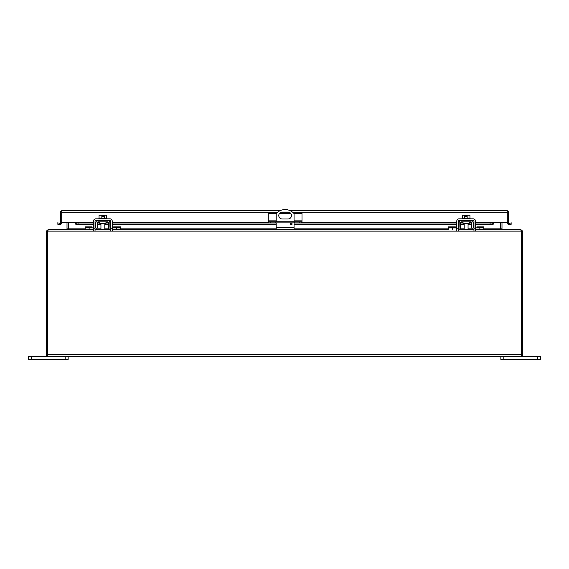 <?xml version="1.0" encoding="UTF-8"?>
<svg xmlns="http://www.w3.org/2000/svg" width="569" height="569" viewBox="0 0 569 569"><rect width="100%" height="100%" fill="white"/><g stroke="black" fill="none" stroke-linecap="round" stroke-linejoin="round"><path stroke-width="0.85" d="M507.292 211.753L507.292 214.726M99.781 221.846L99.781 223.361L105.969 223.361L105.969 221.846M47.462 354.779L47.455 356.358L48.031 356.457L47.462 356.358L47.462 231.135L48.436 229.421L93.529 229.421L85.165 229.421L85.165 226.889L92.107 226.889L92.107 227.913M95.044 229.421L110.713 229.421A2.269 2.269 0 0 1 108.43 227.195L108.352 222.6A0.761 0.761 0 0 0 107.591 221.846L98.16 221.846A0.761 0.761 0 0 0 97.399 222.6L97.32 227.195A2.269 2.269 0 0 1 95.044 229.421L96.076 229.179M93.529 227.913L85.165 227.913M456.779 227.913L448.415 227.913L448.415 229.421L112.221 229.421L120.585 229.421L120.585 227.913L112.221 227.913M109.938 227.166L110.706 227.913A0.761 0.761 0 0 1 109.938 227.166L109.86 222.571A2.269 2.269 0 0 0 107.591 220.338M98.16 220.338A2.269 2.269 0 0 0 95.891 222.571L95.812 227.166A0.761 0.761 0 0 1 95.044 227.913L95.037 227.913M95.812 227.166L95.044 227.913M96.076 221.711L95.891 222.571M109.675 229.179L110.706 229.421M109.86 222.571L109.675 221.711M120.585 229.421L120.585 228.759M113.644 227.913L113.644 226.889L120.585 226.889L120.585 227.913M463.031 221.846L463.031 223.361L469.219 223.361L469.219 221.846M458.294 229.421L458.287 229.421A2.269 2.269 0 0 0 460.57 227.195L460.648 222.6A0.761 0.761 0 0 1 461.409 221.846L470.84 221.846A0.761 0.761 0 0 1 471.601 222.6L471.68 227.195A2.269 2.269 0 0 0 473.956 229.421L459.325 229.179M448.415 227.913L448.415 226.889L455.356 226.889L455.356 227.913M521.538 354.779L521.545 356.358L520.969 356.457L521.538 356.358L521.538 231.135L520.564 229.421L475.471 229.421L483.835 229.421L483.835 227.913L475.471 227.913M473.963 227.913L473.956 227.913A0.761 0.761 0 0 1 473.188 227.166L473.109 222.571A2.269 2.269 0 0 0 470.84 220.338M461.409 220.338A2.269 2.269 0 0 0 459.14 222.571L459.062 227.166A0.761 0.761 0 0 1 458.294 227.913L459.062 227.166M459.325 221.711L459.14 222.571M472.924 229.179L473.956 229.421M473.109 222.571L472.924 221.711M473.188 227.166L473.956 227.913M476.893 227.913L476.893 226.889L483.835 226.889L483.835 227.913M61.708 211.753L61.708 214.726M291.1 222.97A0.996 0.996 0 0 1 292.089 223.958A0.996 0.996 0 0 1 291.1 224.954A0.996 0.996 0 0 1 290.105 223.958A0.996 0.996 0 0 1 291.1 222.97M276.2 221.761L276.2 213.61A11.906 11.906 0 0 1 294.066 213.61L294.066 221.761M282.252 212.059L288.021 212.059A3.471 3.471 0 0 1 291.484 215.53A3.471 3.471 0 0 1 288.021 219.001L282.252 219.001A3.471 3.471 0 0 1 278.782 215.53A3.471 3.471 0 0 1 282.252 212.059M276.2 229.421L276.2 222.87M294.066 229.421L294.066 222.87M268.724 221.761L268.724 222.87L268.262 222.87L268.262 221.761L302.004 221.761L302.004 222.87L301.542 222.87L301.542 221.761M294.429 221.761L294.429 222.87L275.837 222.87L275.837 221.761M275.837 222.87L270.531 222.87L270.531 221.761M268.724 222.87L270.531 222.87M276.442 213.347L268.262 213.347L268.262 221.761M293.832 213.347L302.004 213.347L302.004 221.761M299.735 221.761L299.735 222.87L301.542 222.87M299.735 222.87L294.429 222.87M290.716 213.347L279.557 213.347M67.007 222.835L61.708 222.785A1.714 1.714 0 0 1 61.096 224.101L59.994 224.499L57 224.001L57.192 222.87L60.364 223.226A0.569 0.569 0 0 0 60.563 222.785L75.606 222.785L75.606 224.101L76.168 224.478L75.606 224.101M475.471 224.001L490.094 224.001L492.832 224.478L493.394 224.101L492.832 224.478L492.832 223.347L493.394 223.226L493.394 224.101L493.394 222.785L507.292 222.785L507.292 212.322L507.292 222.785L508.437 222.785A0.569 0.569 0 0 0 508.636 223.226L509.106 223.347L509.305 224.478L507.904 224.101A1.714 1.714 0 0 1 507.292 222.785L501.993 222.835M508.437 222.785L508.437 212.322A1.714 1.714 0 0 0 507.292 210.708L506.723 210.608L507.292 210.708L507.292 212.322L292.743 212.322M62.277 210.608L280.282 210.608M61.708 210.708L61.708 222.785L61.708 210.708A1.714 1.714 0 0 0 60.563 212.322L60.563 222.785M507.292 210.708L507.292 212.322M508.636 223.226L507.904 224.101M509.305 224.478L512 224.001L511.808 222.87L509.106 223.347M506.723 210.608L289.984 210.608M78.906 224.001L78.906 222.87L75.606 223.226L76.168 223.347L76.168 224.478L78.906 224.001L93.529 224.001M95.037 224.001L95.862 224.001M97.37 224.001L100.941 224.001M104.81 224.001L108.38 224.001M109.888 224.001L110.713 224.001M112.221 224.001L276.2 224.001M290.105 224.001L292.089 224.001M294.066 224.001L456.779 224.001M458.287 224.001L459.112 224.001M460.62 224.001L464.19 224.001M468.059 224.001L471.63 224.001M473.138 224.001L473.963 224.001M490.094 224.001L490.094 222.87L493.394 223.226M61.096 224.101L60.364 223.226M59.695 224.478L59.894 223.347M78.906 222.87L93.529 222.87M95.037 222.87L95.884 222.87M97.391 222.87L99.781 222.87M105.969 222.87L108.359 222.87M109.867 222.87L110.713 222.87M112.221 222.87L268.262 222.87M302.004 222.87L456.779 222.87M458.287 222.87L459.133 222.87M460.641 222.87L463.031 222.87M469.219 222.87L471.609 222.87M473.116 222.87L473.963 222.87M475.471 222.87L490.094 222.87M521.545 354.743L521.545 231.135L522.683 231.135L522.683 354.743A1.714 1.714 0 0 1 521.545 356.358M47.455 356.358A1.714 1.714 0 0 1 46.317 354.743L46.317 231.135L47.455 231.135L47.455 354.743M520.969 230.566L521.545 231.135M47.455 231.135L48.031 230.566M520.969 229.776L522.683 231.135M48.031 356.457L520.969 356.457M46.317 231.135L48.031 229.776M47.462 231.135L521.538 231.135L521.403 230.765M520.969 229.421L502.569 229.421L501.993 228.852L500.855 228.852L500.855 222.785M483.835 228.852L500.855 228.852M66.715 229.421L68.358 228.852L67.007 228.852L66.431 229.421L48.031 229.421M500.642 222.785L500.642 228.852L502.285 229.421M68.145 228.852L68.145 222.785M501.993 222.785L501.993 228.852M68.358 222.785L68.358 228.852L85.165 228.852M67.007 228.852L67.007 222.785M537.57 359.423L540.55 359.423L540.55 356.457L537.57 356.457L537.57 359.423L503.828 359.423L503.828 356.457L537.57 356.457M500.855 356.457L500.855 359.423L503.828 359.423M31.43 359.423L31.43 356.457L28.45 356.457L28.45 359.423L68.145 359.423L68.145 356.457M31.43 356.457L65.172 356.457L65.172 359.423M101.147 218.119L101.147 215.246L99.049 215.246L99.049 218.119M106.702 218.119L106.702 215.246L104.604 215.246L104.604 218.119M101.147 215.246L102.335 215.246L102.335 216.753L103.416 216.753L103.416 215.246L104.604 215.246M106.844 218.83L106.844 218.119L98.906 218.119L98.906 218.83M93.529 230.751L93.529 221.106A2.269 2.269 0 0 1 95.798 218.83L109.952 218.83A2.269 2.269 0 0 1 112.221 221.106L112.221 230.751M95.037 230.751L95.037 221.106A0.761 0.761 0 0 1 95.798 220.338L109.952 220.338A0.761 0.761 0 0 1 110.713 221.106L110.713 230.751M464.396 218.119L464.396 215.246L462.298 215.246L462.298 218.119M469.951 218.119L469.951 215.246L467.853 215.246L467.853 218.119M464.396 215.246L465.584 215.246L465.584 216.753L466.665 216.753L466.665 215.246L467.853 215.246M470.094 218.83L470.094 218.119L462.156 218.119L462.156 218.83M456.779 230.751L456.779 221.106A2.269 2.269 0 0 1 459.048 218.83L473.202 218.83A2.269 2.269 0 0 1 475.471 221.106L475.471 230.751M458.287 230.751L458.287 221.106A0.761 0.761 0 0 1 459.048 220.338L473.202 220.338A0.761 0.761 0 0 1 473.963 221.106L473.963 230.751M89.134 229.421L89.134 227.913M116.617 229.421L116.617 227.913M92.107 227.692L85.165 227.692M113.644 227.692L120.585 227.692M452.383 229.421L452.383 227.913M479.866 229.421L479.866 227.913M455.356 227.692L448.415 227.692M476.893 227.692L483.835 227.692M294.066 227.707L276.2 227.707M268.262 220.096L276.2 220.096M294.066 220.096L302.004 220.096M492.832 224.478L475.471 224.478M473.963 224.478L473.145 224.478M471.637 224.478L468.059 224.478M464.19 224.478L460.613 224.478M459.105 224.478L458.287 224.478M456.779 224.478L294.066 224.478M291.947 224.478L290.247 224.478M276.2 224.478L112.221 224.478M110.713 224.478L109.895 224.478M108.387 224.478L104.81 224.478M100.941 224.478L97.363 224.478M95.855 224.478L95.037 224.478M93.529 224.478L76.168 224.478M75.606 222.785L93.529 222.785M95.037 222.785L95.884 222.785M97.391 222.785L99.781 222.785M105.969 222.785L108.359 222.785M109.867 222.785L110.713 222.785M112.221 222.785L268.262 222.785M302.004 222.785L456.779 222.785M458.287 222.785L459.133 222.785M460.641 222.785L463.031 222.785M469.219 222.785L471.609 222.785M473.116 222.785L473.963 222.785M475.471 222.785L493.394 222.785M289.337 212.322L280.93 212.322M277.53 212.322L61.708 212.322M47.462 354.743L521.538 354.743M96.552 228.852L100.941 228.852M104.81 228.852L109.198 228.852M120.585 228.852L276.2 228.852M294.066 228.852L448.415 228.852M459.802 228.852L464.19 228.852M468.059 228.852L472.448 228.852M110.713 228.766L112.221 228.766M93.529 228.766L95.037 228.766M473.963 228.766L475.471 228.766M456.779 228.766L458.287 228.766M76.054 224.499L93.529 224.499M95.037 224.499L95.855 224.499M97.363 224.499L100.941 224.499M104.81 224.499L108.387 224.499M109.895 224.499L110.713 224.499M112.221 224.499L276.2 224.499M290.261 224.499L291.933 224.499M294.066 224.499L456.779 224.499M458.287 224.499L459.105 224.499M460.613 224.499L464.19 224.499M468.059 224.499L471.637 224.499M473.145 224.499L473.963 224.499M475.471 224.499L492.946 224.499M104.81 223.361L104.81 229.421M100.941 223.361L100.941 229.421M468.059 223.361L468.059 229.421M464.19 223.361L464.19 229.421"/></g></svg>
